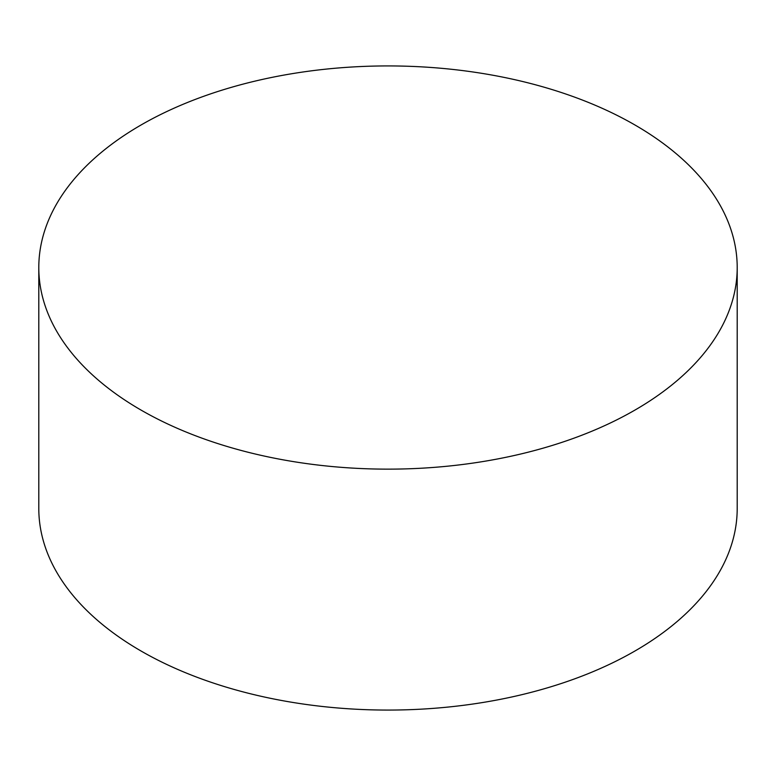 <?xml version="1.0" encoding="UTF-8"?>
<svg xmlns="http://www.w3.org/2000/svg" width="776" height="776" viewBox="0 0 776 776"><rect width="100%" height="100%" fill="white"/><g stroke="black" fill="none" stroke-linecap="round" stroke-linejoin="round"><path stroke-width="1.16" d="M38.8 267.536L38.8 508.464A349.2 201.605 0 0 0 141.077 651.025A349.2 201.605 0 0 0 521.637 694.724A349.2 201.605 0 0 0 737.2 508.464L737.2 267.536A349.2 201.605 0 0 0 634.923 124.975A349.2 201.605 0 0 0 254.363 81.276A349.2 201.605 0 0 0 38.8 267.536A349.2 201.605 0 0 0 141.077 410.097A349.2 201.605 0 0 0 521.637 453.795A349.2 201.605 0 0 0 737.2 267.536"/></g></svg>
